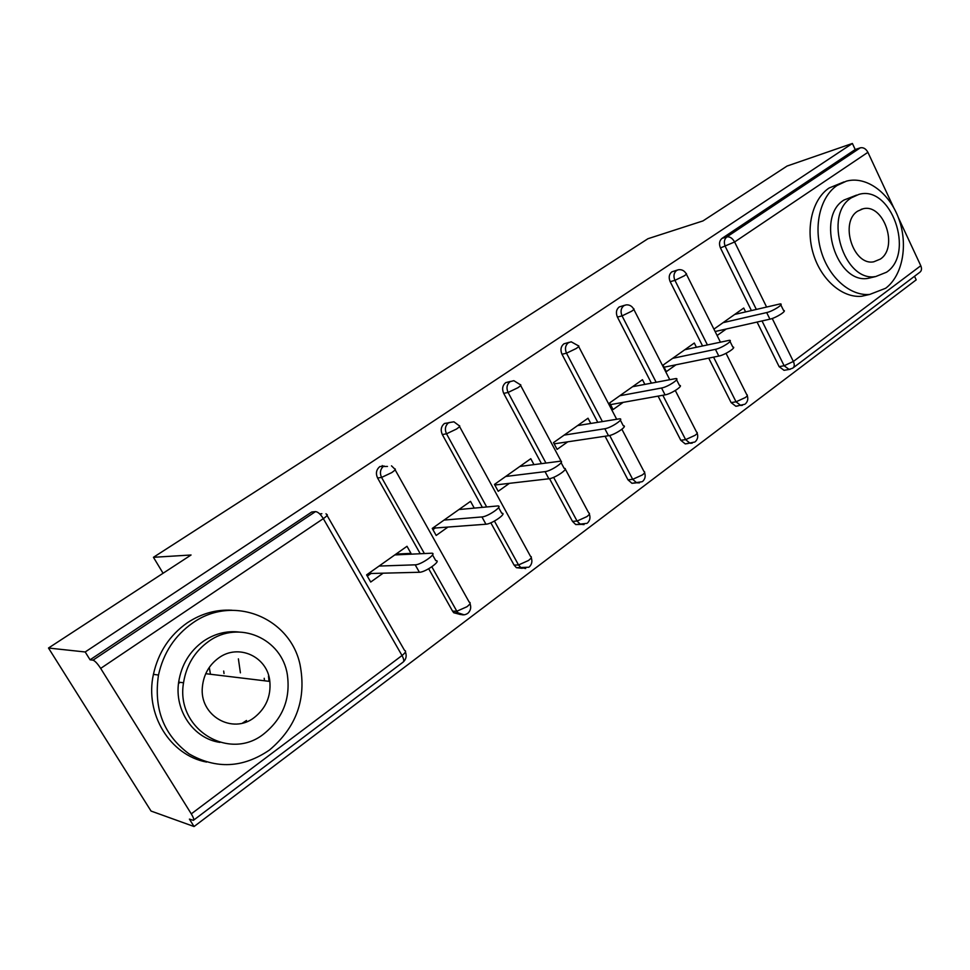 <?xml version="1.0" encoding="UTF-8"?>
<svg xmlns="http://www.w3.org/2000/svg" width="970" height="970" viewBox="0 0 970 970"><rect width="100%" height="100%" fill="white"/><g stroke="black" fill="none" stroke-linecap="round" stroke-linejoin="round"><path stroke-width="1.45" d="M269.042 681.328L268.496 676.138M223.694 671.046L224.021 673.568M194.061 826.537L189.417 819.104L193.394 820.341C194.23 819.771 193.527 817.613 191.284 813.866L100.674 668.403C97.521 663.589 94.963 660.837 92.999 660.17L90.077 659.806L85.19 651.973L48.5 648.033L151.041 811.053L194.061 826.537L916.201 279.857L914.516 276.268M383.15 573.185L370.71 582.036L366.599 574.883L407 546.292L410.989 553.373L398.621 553.955L397.421 554.804M370.322 572.251L371.037 573.488L367.315 576.131M434.56 526.795L435.239 528.007L432.935 529.656M495.512 483.666L496.167 484.867L495.112 485.606M48.5 648.033L191.054 554.998L153.442 557.301L163.081 573.258M153.442 557.301L647.96 238.717L702.971 220.917L787.058 166.052L852.387 143.463L855.225 149.538L722.007 238.39L726.857 236.91L860.281 147.828L855.225 149.538M860.281 147.828C863.336 147.21 865.883 148.701 867.907 152.314L893.625 207.483M898.426 217.777L920.785 265.731C921.997 268.738 921.633 270.957 919.693 272.376L793.242 367.775M85.19 651.973L852.387 143.463M179.474 682.237L179.377 682.989M713.92 329.133L743.711 308.06L745.59 311.867M717.109 335.511L726.251 329M90.077 659.806L311.722 512.002L315.492 511.602L92.999 660.17M785.676 370.031L784.039 370.322L779.128 366.66L757.085 322.064M751.374 310.497L720.455 247.944C718.818 243.87 719.34 240.681 722.007 238.39M460.544 614.543L453.73 612.737L452.566 611.149L428.691 568.759M420.24 553.737L377.585 477.992C375.511 473.372 376.287 469.541 379.913 466.521L387.466 466.449M522.248 568.311L516.404 567.692L514.088 565.098L490.832 522.806M482.345 507.346L442.32 434.56C440.344 430.025 441.059 426.327 444.502 423.453L449.716 422.617M580.775 524.394L575.743 524.564L572.482 521.375L549.541 478.671M541.454 463.624L503.709 393.371C501.805 388.946 502.484 385.357 505.746 382.616L510.462 381.428M635.896 482.902L631.943 483.303L627.978 479.823L605.074 436.233M597.75 422.289L561.994 354.256C560.175 349.928 560.805 346.448 563.897 343.829L569.099 342.325M688.154 443.508L685.232 443.896L680.794 440.283L658.084 396.124M651.391 383.114L617.417 317.081C615.659 312.825 616.253 309.454 619.187 306.956L624.668 305.259M738.037 405.921L735.866 406.26L731.125 402.611L708.706 358.136M702.547 345.902L670.173 281.676C668.476 277.517 669.033 274.243 671.834 271.842L677.472 270.024M696.411 347.224L694.29 343.028L663.019 365.144L666.341 371.643L675.957 364.793M644.856 384.362L642.455 379.707L609.633 402.926L613.088 409.546L623.189 402.356M590.766 423.429L588.014 418.215L553.506 442.635L557.107 449.377L567.729 441.823M533.961 464.618L530.784 458.713L494.47 484.418L498.216 491.293L509.395 483.339M474.245 508.098L470.523 501.344L432.244 528.432L436.173 535.452L447.958 527.062M409.789 554.222L410.989 553.373M321.858 513.7L319.712 513.918M780.838 304.919L783.554 310.461C787.591 310.546 776.024 317.942 769.925 319.166L766.676 312.57C772.775 311.309 784.354 303.925 780.329 303.877L734.69 314.438M766.676 312.57L723.087 322.658M769.925 319.166L715.108 331.522M730.01 341.428L732.786 346.993C737.164 347.042 724.954 354.996 718.806 356.075L715.436 349.345C721.571 348.23 733.793 340.3 729.44 340.288L684.844 349.709M715.436 349.345L672.659 358.33M718.806 356.075L664.074 367.218M676.575 379.791L679.436 385.381C684.177 385.393 671.252 393.965 665.068 394.875L661.552 388.012C667.712 387.054 680.673 378.506 675.944 378.542L632.537 386.715M661.552 388.012L619.757 395.76M665.068 394.875L610.506 404.623M620.351 420.143L623.286 425.769C628.414 425.733 614.689 435.009 608.505 435.724L604.831 428.728C610.991 427.964 624.765 418.713 619.648 418.797L577.599 425.587M604.831 428.728L564.164 435.106M608.505 435.724L554.161 443.848M561.109 462.666L564.128 468.316C569.669 468.219 555.034 478.295 548.887 478.78L545.043 471.638C551.178 471.105 565.849 461.053 560.32 461.199L519.823 466.473M382.216 465.527L382.253 466.158M545.043 471.638L505.673 476.476M548.887 478.78L496.167 484.867M498.592 507.528L501.696 513.203C507.686 513.033 492.032 524.018 485.946 524.224L481.932 516.937C488.007 516.67 503.697 505.734 497.731 505.94L458.968 509.529M481.932 516.937L444.066 520.078M485.946 524.224L435.239 528.007M837.074 185.476C820.39 196.619 813.321 225.622 821.299 251.715C829.144 277.856 850.484 296.299 869.775 294.419L885.671 288.248C902.67 275.577 908.332 244.792 898.79 218.783C889.429 192.703 866.246 175.643 846.361 181.16L837.074 185.476M844.021 181.899L829.095 188.01C812.448 199.105 805.379 227.938 813.321 253.861C821.129 279.845 842.396 298.142 861.651 296.262L869.556 294.48M874.479 276.644L868.186 278.341C836.613 284.38 815.527 216.977 843.961 200.05L856.546 195.115M851.418 197.783C822.924 214.77 844.094 282.585 875.74 276.535L886.531 272.218C915.304 253.388 891.054 184.542 858.777 194.436L851.418 197.783M880.336 259.099C898.851 247.18 883.573 202.924 862.851 208.853L857.71 211.133C839.317 222.288 853.321 266.119 873.788 261.791L880.336 259.099M192.666 622.995C174.806 635.532 163.409 652.883 158.486 675.035C153.502 708.743 163.7 735.03 189.077 753.896C216.177 769.38 242.961 768.094 269.442 750.04C296.444 727.318 306.641 698.849 300.033 664.62C290.175 617.769 233.261 594.04 192.666 622.995M232.048 610.239C216.262 609.342 201.372 613.513 187.38 622.752C169.629 635.192 158.304 652.398 153.418 674.368C144.578 714.041 170.077 755.339 206.574 762.068M219.947 742.389C193.733 738.703 174.236 710.658 178.662 682.116C181.438 664.705 189.756 651.028 203.603 641.085C214.467 633.798 226.058 630.767 238.353 631.967M208.598 641.437C194.679 651.464 186.313 665.25 183.524 682.795C175.388 729.343 229.684 762.08 264.216 733.587C282.9 718.261 290.612 698.667 287.362 674.805C282.076 638.612 238.85 619.345 208.598 641.437M254.443 717.4C265.962 708.173 271.091 696.193 269.842 681.425C267.659 656.823 238.596 643.11 218.602 658.012C209.059 665.044 203.664 674.623 202.403 686.748C199.032 715.69 232.691 734.945 254.443 717.4M242.512 723.074L246.513 720.48M264.507 680.782L264.216 678.285M210.454 674.259L209.277 667.421M240.402 672.828L238.39 658.848M432.535 554.901L435.748 560.624C442.199 560.381 425.393 572.397 419.404 572.264L415.196 564.831C421.162 564.892 438.016 552.924 431.589 553.215L394.814 554.925M396.888 553.458L397.579 554.682M415.196 564.831L379.076 566.056M419.404 572.264L371.037 573.488M867.907 152.314L734.605 241.979L766.543 306.92M772.229 318.487L793.363 361.47L920.785 265.731M756.297 309.345L725.293 246.513C723.656 242.415 724.178 239.214 726.857 236.91C729.816 236.462 732.398 238.147 734.605 241.979L720.455 247.944M779.128 366.66L784.124 365.738L793.363 361.47C794.745 364.623 794.515 366.866 792.684 368.188L789.059 369.412L784.124 365.738L762.032 320.949M191.284 813.866L402.016 655.526L323.325 518.635L100.674 668.403M326.017 513.748L326.514 514.452C328.224 514.536 327.169 515.919 323.325 518.635C320.524 514.161 317.905 511.808 315.492 511.602M193.636 820.147L402.999 662.195C404.26 661.31 403.932 659.079 402.016 655.526C405.642 652.616 406.491 650.931 404.575 650.47L327.084 515.47M790.283 369.255L784.039 370.322M731.125 402.611L736.048 401.81L745.421 397.506C747.433 395.918 747.882 394.984 746.767 394.681L726.033 353.322M707.385 344.859L674.926 280.354L684.371 275.771C686.493 274.304 687.051 273.54 686.032 273.491C684.189 270.533 681.619 269.296 678.321 269.769L676.587 270.484C673.774 272.885 673.228 276.183 674.926 280.354L670.173 281.676M742.402 405.339L740.789 405.484L736.048 401.81L713.568 357.142M680.794 440.283L685.62 439.628L662.837 395.275M656.12 382.204L622.061 315.88L617.417 317.081M627.978 479.823L632.695 479.325L609.681 435.481M602.37 421.526L566.504 353.189L561.994 354.256M572.482 521.375L577.065 521.048L553.615 477.349M545.94 463.042L508.074 392.45L503.709 393.371M514.088 565.098L518.526 564.964L494.433 521.072M486.673 506.946L446.515 433.808L442.32 434.56M452.566 611.149L456.834 611.233L431.844 566.807M424.387 553.543L381.574 477.434L377.585 477.992M692.18 443.169L690.07 443.254L685.62 439.628L695.15 435.275C697.357 433.529 697.854 432.499 696.618 432.183L675.314 390.522M631.652 311.237C633.98 309.612 634.598 308.775 633.471 308.727C631.688 305.865 629.19 304.592 626.002 304.895L623.831 305.708C620.885 308.217 620.291 311.612 622.061 315.88L631.652 311.237M639.448 482.878L636.672 482.817L632.695 479.325L642.37 474.936C644.807 473.008 645.341 471.869 643.983 471.529L621.903 429.274M576.253 348.497C578.823 346.702 579.49 345.781 578.265 345.732L571.197 341.804L568.408 342.713C565.304 345.344 564.673 348.836 566.504 353.189L576.253 348.497M584.025 524.625L580.339 524.249L577.065 521.048L586.886 516.622C589.578 514.488 590.172 513.239 588.693 512.875L565.195 468.886M517.956 387.709C520.805 385.72 521.545 384.702 520.199 384.641L513.833 380.676L510.099 381.646C506.837 384.399 506.158 388 508.074 392.45L517.956 387.709M525.667 568.541L520.841 567.571L518.526 564.964L528.492 560.49C531.463 558.138 532.13 556.756 530.505 556.356L459.55 426.521M456.555 429.019C459.695 426.812 460.532 425.684 459.065 425.624L453.924 421.817L448.698 422.653C445.242 425.539 444.515 429.261 446.515 433.808L456.555 429.019M464.157 614.834L457.998 612.822L456.834 611.233L466.958 606.735C470.232 604.116 470.983 602.588 469.225 602.152L395.117 469.783M383.914 465.903C380.276 468.946 379.5 472.778 381.574 477.434L391.771 472.596C395.239 470.147 396.184 468.898 394.584 468.837L391.492 465.842M745.59 403.678C747.773 401.41 748.331 398.743 747.252 395.663M720.395 342.058L686.36 274.134M735.866 406.26L744.911 404.235M695.478 441.495C697.721 439.18 698.279 436.427 697.163 433.25M669.724 379.597L633.834 309.43M685.232 443.896L694.823 442.029M642.868 481.193C645.183 478.804 645.753 475.979 644.589 472.693M616.641 419.185L578.666 346.496M631.943 483.303L642.249 481.69M587.577 522.903C589.978 520.453 590.56 517.531 589.348 514.124M561.242 461.478L520.647 385.478M575.743 524.564L587.008 523.363M529.402 566.795C531.899 564.261 532.506 561.242 531.233 557.701M516.404 567.692L528.868 567.232M468.11 613.052C470.717 610.421 471.347 607.281 470.013 603.607M453.73 612.737L457.998 612.822C461.174 615.319 464.387 615.526 467.625 613.44M403.423 661.843C406.175 659.115 406.842 655.829 405.436 651.998M869.775 294.419L861.651 296.262M868.186 278.341L875.74 276.535M861.081 209.374L862.851 208.853M158.486 675.035L153.418 674.368M178.662 682.116L183.524 682.795M205.737 673.689L269.842 681.425"/></g></svg>

